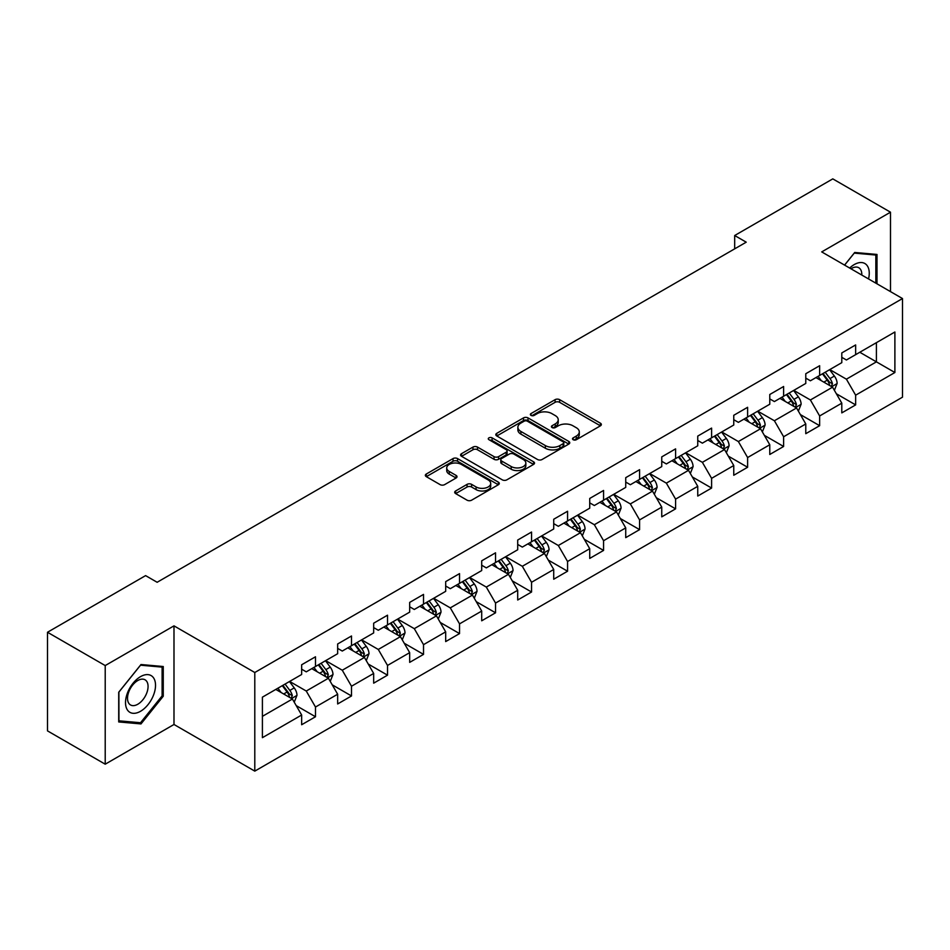 <?xml version="1.0" encoding="UTF-8"?>
<svg xmlns="http://www.w3.org/2000/svg" width="950" height="950" viewBox="0 0 950 950"><rect width="100%" height="100%" fill="white"/><g stroke="black" fill="none" stroke-linecap="round" stroke-linejoin="round"><path stroke-width="1.43" d="M573.171 439.719A2.244 1.294 0 0 0 576.341 439.719L600.412 425.826A3.206 1.853 0 0 0 601.35 424.519A3.206 1.853 0 0 0 600.412 423.201L559.633 399.665A3.206 1.853 0 0 0 555.097 399.665L531.026 413.559A2.244 1.294 0 0 0 530.373 414.473A2.244 1.294 0 0 0 531.026 415.387A2.244 1.294 0 0 0 534.197 415.387L537.308 413.594A10.248 5.926 0 0 1 551.819 413.594L555.216 415.554A10.248 5.926 0 0 1 558.22 419.746A10.248 5.926 0 0 1 555.216 423.926L552.092 425.719A2.244 1.294 0 0 0 551.439 426.645A2.244 1.294 0 0 0 552.092 427.559A2.244 1.294 0 0 0 555.263 427.559L558.386 425.754A10.248 5.926 0 0 1 572.886 425.754L576.282 427.714A10.248 5.926 0 0 1 579.286 431.906A10.248 5.926 0 0 1 576.282 436.086L573.171 437.891A2.244 1.294 0 0 0 572.506 438.805A2.244 1.294 0 0 0 573.171 439.719L573.171 437.891M455.632 490.972A3.206 1.853 0 0 0 454.694 492.278A3.206 1.853 0 0 0 455.632 493.584L467.079 500.187A3.206 1.853 0 0 0 471.604 500.187L498.346 484.749A3.206 1.853 0 0 0 499.284 483.443A3.206 1.853 0 0 0 498.346 482.137L457.556 458.589A3.206 1.853 0 0 0 453.031 458.589L426.289 474.026A3.206 1.853 0 0 0 425.351 475.332A3.206 1.853 0 0 0 426.289 476.639L440.111 484.619A3.206 1.853 0 0 0 444.647 484.619L456.083 478.016A3.206 1.853 0 0 0 457.021 476.71A3.206 1.853 0 0 0 456.083 475.404L449.231 471.449A8.574 4.952 0 0 1 446.726 467.946A8.574 4.952 0 0 1 452.01 463.374A8.574 4.952 0 0 1 461.356 464.443L488.205 479.952A8.574 4.952 0 0 1 490.711 483.443A8.574 4.952 0 0 1 485.426 488.015A8.574 4.952 0 0 1 476.081 486.946L471.604 484.358A3.206 1.853 0 0 0 467.079 484.358L455.632 490.972L455.632 493.584M173.993 625.86L105.212 665.57L47.5 632.261L47.5 730.883L105.212 764.192L173.993 724.482L254.79 771.127L254.79 672.505L173.993 625.86L173.993 724.482M890.494 291.626L890.494 212.194L821.714 251.904L902.5 298.549L254.79 672.505M890.494 212.194L832.794 178.873L734.682 235.517L734.682 248.841M47.5 632.261L145.599 575.617L157.142 582.279L746.225 242.179L734.682 235.517M537.534 459.503A3.206 1.853 0 0 0 542.07 459.503L568.812 444.066A3.206 1.853 0 0 0 569.751 442.759A3.206 1.853 0 0 0 568.812 441.453L528.022 417.905A3.206 1.853 0 0 0 523.486 417.905L496.755 433.343A3.206 1.853 0 0 0 495.817 434.649A3.206 1.853 0 0 0 496.755 435.955L537.534 459.503M489.832 440.206A2.244 1.294 0 0 1 492.112 440.527L492.112 437.855L533.579 461.795A3.206 1.853 0 0 1 534.518 463.101A3.206 1.853 0 0 1 533.579 464.407L506.837 479.845A3.206 1.853 0 0 1 502.301 479.845L461.522 456.297L461.522 453.684A3.206 1.853 0 0 0 460.584 454.991A3.206 1.853 0 0 0 461.522 456.297M461.522 453.684L472.969 447.082A3.206 1.853 0 0 1 477.494 447.082L494.036 456.629A3.206 1.853 0 0 0 498.572 456.629L506.16 452.247A3.206 1.853 0 0 0 507.098 450.941A3.206 1.853 0 0 0 506.16 449.635L488.941 439.684A2.244 1.294 0 0 1 488.276 438.769A2.244 1.294 0 0 1 489.666 437.582A2.244 1.294 0 0 1 492.112 437.855M254.79 771.127L902.5 397.171L902.5 298.549M296.222 705.624L315.495 716.751L315.495 707.026L337.654 694.224L337.654 703.962L351.5 695.958L351.5 686.232L373.671 673.443L373.671 683.169L387.517 675.177L387.517 665.439L409.676 652.65L409.676 662.376L423.522 654.384L423.522 644.658L445.681 631.857L445.681 641.582L459.539 633.591L459.539 623.865L481.697 611.064L481.697 620.801L495.544 612.797L495.544 603.072L517.702 590.283L517.702 600.008L531.549 592.016L531.549 582.279L553.719 569.489L553.719 579.215L567.566 571.223L567.566 561.497L589.724 548.696L589.724 558.422L603.571 550.43L603.571 540.704L625.729 527.903L625.729 537.641L639.587 529.637L639.587 519.911L661.746 507.122L661.746 516.847L675.592 508.856L675.592 499.118L697.751 486.329L697.751 496.054L711.597 488.062L711.597 478.337L733.756 465.536L733.756 475.261L747.614 467.269L747.614 457.544L769.773 444.742L769.773 454.48L783.619 446.476L783.619 436.751L805.778 423.961L805.778 433.687L819.636 425.695L819.636 415.957L841.795 403.168L841.795 412.894L855.641 404.902L855.641 395.176L894.888 372.519L894.888 332.001L876.411 342.665L876.411 361.855L894.888 372.519M315.495 716.751L301.649 724.743L301.649 715.018L262.402 737.675L262.402 697.158L301.649 674.5L301.649 664.774L315.495 656.783L315.495 666.508L337.654 653.719L337.654 643.981L351.5 635.989L351.5 645.715L373.671 632.926L373.671 623.2L387.517 615.196L387.517 624.922L409.676 612.133L409.676 602.407L423.522 594.403L423.522 604.141L445.681 591.339L445.681 581.614L459.539 573.622L459.539 583.347L481.697 570.558L481.697 560.821L495.544 552.829L495.544 562.554L517.702 549.765L517.702 540.039L531.549 532.036L531.549 541.773L553.719 528.972L553.719 519.246L567.566 511.254L567.566 520.98L589.724 508.179L589.724 498.453L603.571 490.461L603.571 500.187L625.729 487.397L625.729 477.66L639.587 469.668L639.587 479.394L661.746 466.604L661.746 456.879L675.592 448.875L675.592 458.613L697.751 445.811L697.751 436.086L711.597 428.094L711.597 437.819L733.756 425.018L733.756 415.293L747.614 407.301L747.614 417.026L769.773 404.237L769.773 394.499L783.619 386.508L783.619 396.233L805.778 383.444L805.778 373.718L819.636 365.714L819.636 375.452L841.795 362.651L841.795 352.925L855.641 344.933L855.641 354.659L894.888 332.001M311.802 668.646L328.427 678.241L306.256 691.03L289.643 681.435M301.649 669.168L306.256 671.84L315.495 666.508M306.256 691.03L315.495 707.026M328.427 678.241L337.654 694.224M347.807 647.852L364.432 657.447L342.273 670.237L325.648 660.642M337.654 648.387L342.273 651.047L351.5 645.715M342.273 670.237L351.5 686.232M364.432 657.447L373.671 673.443M383.824 627.059L400.437 636.654L378.278 649.456L361.665 639.849M373.671 627.594L378.278 630.254L387.517 624.922M378.278 649.456L387.517 665.439M400.437 636.654L409.676 652.65M419.829 606.266L436.454 615.861L414.295 628.663L397.67 619.068M409.676 606.801L414.295 609.472L423.522 604.141M414.295 628.663L423.522 644.658M436.454 615.861L445.681 631.857M455.846 585.485L472.459 595.08L450.3 607.869L433.675 598.274M445.681 586.008L450.3 588.679L459.539 583.347M450.3 607.869L459.539 623.865M472.459 595.08L481.697 611.064M491.851 564.692L508.476 574.287L486.305 587.076L469.692 577.481M481.697 565.226L486.305 567.886L495.544 562.554M486.305 587.076L495.544 603.072M508.476 574.287L517.702 590.283M527.856 543.899L544.481 553.494L522.322 566.295L505.697 556.688M517.702 544.433L522.322 547.093L531.549 541.773M522.322 566.295L531.549 582.279M544.481 553.494L553.719 569.489M563.872 523.106L580.486 532.701L558.327 545.502L541.714 535.907M553.719 523.64L558.327 526.312L567.566 520.98M558.327 545.502L567.566 561.497M580.486 532.701L589.724 548.696M599.878 502.324L616.502 511.919L594.344 524.709L577.719 515.114M589.724 502.859L594.344 505.519L603.571 500.187M594.344 524.709L603.571 540.704M616.502 511.919L625.729 527.903M635.894 481.531L652.508 491.126L630.349 503.916L613.724 494.321M625.729 482.066L630.349 484.726L639.587 479.394M630.349 503.916L639.587 519.911M652.508 491.126L661.746 507.122M671.899 460.738L688.524 470.333L666.354 483.134L649.741 473.539M661.746 461.272L666.354 463.944L675.592 458.613M666.354 483.134L675.592 499.118M688.524 470.333L697.751 486.329M707.904 439.945L724.529 449.54L702.371 462.341L685.746 452.746M697.751 440.479L702.371 443.151L711.597 437.819M702.371 462.341L711.597 478.337M724.529 449.54L733.756 465.536M743.921 419.164L760.534 428.759L738.376 441.548L721.762 431.953M733.756 419.698L738.376 422.358L747.614 417.026M738.376 441.548L747.614 457.544M760.534 428.759L769.773 444.742M779.926 398.371L796.551 407.966L774.393 420.755L757.768 411.16M769.773 398.905L774.393 401.565L783.619 396.233M774.393 420.755L783.619 436.751M796.551 407.966L805.778 423.961M815.943 377.577L832.556 387.173L810.398 399.974L793.773 390.379M805.778 378.112L810.398 380.784L819.636 375.452M810.398 399.974L819.636 415.957M832.556 387.173L841.795 403.168M859.797 352.26L876.411 361.855L846.403 379.181L829.789 369.586M841.795 357.319L846.403 359.991L855.641 354.659M846.403 379.181L855.641 395.176M105.212 665.57L105.212 764.192M262.402 716.347L292.41 699.022L275.797 689.427M292.41 699.022L301.649 715.018M836.368 393.775L855.641 404.902M800.363 414.568L819.636 425.695M764.346 435.349L783.619 446.476M728.341 456.142L747.614 467.269M692.324 476.936L711.597 488.062M656.319 497.729L675.592 508.856M620.314 518.51L639.587 529.637M584.298 539.303L603.571 550.43M548.293 560.096L567.566 571.223M512.276 580.878L531.549 592.016M476.271 601.671L495.544 612.797M440.266 622.464L459.539 633.591M404.249 643.257L423.522 654.384M368.244 664.038L387.517 675.177M332.227 684.831L351.5 695.958M876.992 283.824L876.992 254.446L854.715 252.463L844.562 265.098M118.714 721.941L140.992 723.924L163.257 696.219L163.257 666.52L140.992 664.525L118.714 692.241L118.714 721.941M162.106 695.554L163.257 696.219M138.629 722.57L140.992 723.924M574.061 440.04L576.282 438.758A10.248 5.926 0 0 0 579.286 434.566L579.286 431.906M558.22 419.746L558.22 422.406A10.248 5.926 0 0 1 555.216 426.586L552.995 427.868M600.412 423.201L600.412 425.826L559.633 402.325A3.206 1.853 0 0 0 555.097 402.325L531.917 415.708M568.765 444.101L528.022 420.577A3.206 1.853 0 0 0 523.486 420.577L496.803 435.991M563.148 443.674A2.244 1.294 0 0 0 563.801 442.759A2.244 1.294 0 0 0 563.148 441.845L527.345 421.183A2.244 1.294 0 0 0 524.174 421.183L520.885 423.071A10.248 5.926 0 0 0 517.881 427.262A10.248 5.926 0 0 0 520.885 431.442L545.359 445.574A10.248 5.926 0 0 0 559.859 445.574L563.148 443.674L563.148 446.346A2.244 1.294 0 0 0 563.801 445.431L563.801 442.759M517.881 427.262L517.881 429.923A10.248 5.926 0 0 0 520.885 434.114L520.885 431.442M563.148 446.346L559.859 448.246A10.248 5.926 0 0 1 545.359 448.246L520.885 434.114M461.569 456.332L472.969 449.742L472.969 447.082M507.098 450.941L507.098 453.601A3.206 1.853 0 0 1 506.16 454.907L498.572 459.289A3.206 1.853 0 0 1 494.036 459.289L477.494 449.742A3.206 1.853 0 0 0 472.969 449.742M492.112 440.527L533.532 464.431M511.195 466.533A8.574 4.952 0 0 0 520.541 467.614A8.574 4.952 0 0 0 525.837 463.042A8.574 4.952 0 0 0 523.319 459.539L513.867 454.076A3.206 1.853 0 0 0 509.331 454.076L501.742 458.458A3.206 1.853 0 0 0 500.804 459.764A3.206 1.853 0 0 0 501.742 461.082L511.195 466.533L511.195 469.205A8.574 4.952 0 0 0 520.541 470.274A8.574 4.952 0 0 0 525.837 465.702L525.837 463.042M500.804 459.764L500.804 462.436A3.206 1.853 0 0 0 501.742 463.742L501.742 461.082M511.195 469.205L501.742 463.742M490.711 483.443L490.711 486.115A8.574 4.952 0 0 1 485.426 490.687A8.574 4.952 0 0 1 476.081 489.606L471.604 487.029A3.206 1.853 0 0 0 467.079 487.029L455.679 493.608M446.726 467.946L446.726 470.606A8.574 4.952 0 0 0 449.231 474.109L449.231 471.449M456.083 475.404L456.083 478.016L449.231 474.109M498.299 484.773L457.556 461.261A3.206 1.853 0 0 0 453.031 461.261L426.336 476.662L426.289 474.026M834.385 390.331L837.128 383.42A8.645 4.999 -120 0 0 834.361 376.046L829.599 369.692M821.299 380.677L818.057 376.354M831.214 386.401L832.461 383.788A8.645 4.999 -120 0 0 829.979 378.587L825.217 372.222M823.044 373.469L828.341 380.534A4.406 2.541 60 0 1 829.136 381.864L832.461 383.788M822.451 373.825L827.212 380.178A8.645 4.999 60 0 1 829.682 385.379M874.404 254.22L875.841 255.039L875.841 283.159M844.597 265.121L854.252 253.116L875.841 255.039M868.538 278.944A21.221 12.255 120 0 0 864.868 263.518A21.221 12.255 120 0 0 849.668 268.043M861.781 275.037A14.523 8.384 120 0 0 858.788 267.734A14.523 8.384 120 0 0 850.962 268.791M140.529 711.289A21.221 12.255 120 0 0 155.527 685.294A21.221 12.255 120 0 0 140.529 676.637A21.221 12.255 120 0 0 125.519 702.62A21.221 12.255 120 0 0 140.529 711.289M137.798 704.247A14.523 8.384 120 0 0 147.286 691.446A14.523 8.384 120 0 0 145.053 679.808A14.523 8.384 120 0 0 137.798 680.521A14.523 8.384 120 0 0 128.298 693.322A14.523 8.384 120 0 0 130.53 704.959A14.523 8.384 120 0 0 137.798 704.247M118.94 692.039L140.529 665.19L162.106 667.114L162.106 695.887L140.529 722.736L118.94 720.812L118.893 692.004M160.681 666.283L162.106 667.114M798.368 411.124L801.123 404.201A8.645 4.999 -120 0 0 798.356 396.839L793.594 390.486M785.282 401.47L782.052 397.147M795.209 407.194L796.444 404.581A8.645 4.999 -120 0 0 793.974 399.368L789.212 393.015M787.039 394.262L792.324 401.316A4.406 2.541 60 0 1 793.131 402.657L796.444 404.581M786.434 394.606L791.196 400.971A8.645 4.999 60 0 1 793.678 406.173M762.363 431.918L765.106 424.994A8.645 4.999 -120 0 0 762.351 417.632L757.578 411.267M749.277 422.251L746.047 417.929M759.204 427.987L760.439 425.363A8.645 4.999 -120 0 0 757.957 420.161L753.196 413.808M751.034 415.055L756.319 422.109A4.406 2.541 60 0 1 757.114 423.451L760.439 425.363M750.429 415.399L755.191 421.764A8.645 4.999 60 0 1 757.672 426.966M726.358 452.699L729.101 445.787A8.645 4.999 -120 0 0 726.334 438.425L721.572 432.06M713.272 443.044L710.03 438.722M723.188 448.768L724.422 446.156A8.645 4.999 -120 0 0 721.953 440.954L717.191 434.589M715.018 435.848L720.302 442.902A4.406 2.541 60 0 1 721.109 444.244L724.422 446.156M714.412 436.192L719.186 442.558A8.645 4.999 60 0 1 721.656 447.759M690.341 473.492L693.084 466.581A8.645 4.999 -120 0 0 690.329 459.206L685.568 452.853M677.255 463.838L674.025 459.515M687.182 469.561L688.418 466.949A8.645 4.999 -120 0 0 685.947 461.747L681.174 455.383M679.012 456.629L684.297 463.695A4.406 2.541 60 0 1 685.092 465.025L688.418 466.949M678.407 456.986L683.169 463.339A8.645 4.999 60 0 1 685.651 468.54M654.336 494.285L657.079 487.362A8.645 4.999 -120 0 0 654.312 479.999L649.551 473.646M641.25 484.619L638.008 480.308M651.166 490.354L652.413 487.73A8.645 4.999 -120 0 0 649.931 482.529L645.169 476.176M642.996 477.423L648.292 484.476A4.406 2.541 60 0 1 649.087 485.818L652.413 487.73M642.402 477.767L647.164 484.132A8.645 4.999 60 0 1 649.634 489.333M618.319 515.078L621.074 508.155A8.645 4.999 -120 0 0 618.307 500.793L613.546 494.428M605.233 505.412L602.003 501.089M615.161 511.147L616.396 508.523A8.645 4.999 -120 0 0 613.926 503.322L609.164 496.969M606.991 498.216L612.275 505.269A4.406 2.541 60 0 1 613.082 506.611L616.396 508.523M606.385 498.56L611.159 504.925A8.645 4.999 60 0 1 613.629 510.126M582.314 535.859L585.058 528.948A8.645 4.999 -120 0 0 582.303 521.586L577.529 515.221M569.228 526.205L565.998 521.883M579.156 531.929L580.391 529.316A8.645 4.999 -120 0 0 577.909 524.115L573.147 517.75M570.986 519.009L576.27 526.062A4.406 2.541 60 0 1 577.066 527.393L580.391 529.316M570.38 519.353L575.142 525.706A8.645 4.999 60 0 1 577.624 530.919M546.309 556.653L549.053 549.741A8.645 4.999 -120 0 0 546.286 542.367L541.524 536.014M533.223 546.998L529.981 542.676M543.139 552.722L544.374 550.109A8.645 4.999 -120 0 0 541.904 544.908L537.142 538.543M534.969 539.79L540.253 546.856A4.406 2.541 60 0 1 541.061 548.186L544.374 550.109M534.375 540.146L539.137 546.499A8.645 4.999 60 0 1 541.607 551.701M510.293 577.446L513.036 570.523A8.645 4.999 -120 0 0 510.281 563.16L505.519 556.795M497.206 567.779L493.976 563.469M507.134 573.515L508.369 570.891A8.645 4.999 -120 0 0 505.899 565.689L501.125 559.336M498.964 560.583L504.248 567.637A4.406 2.541 60 0 1 505.044 568.979L508.369 570.891M498.358 560.928L503.12 567.293A8.645 4.999 60 0 1 505.602 572.494M474.287 598.239L477.031 591.316A8.645 4.999 -120 0 0 474.276 583.953L469.502 577.588M461.201 588.572L457.959 584.25M471.117 594.308L472.364 591.684A8.645 4.999 -120 0 0 469.882 586.482L465.12 580.117M462.947 581.376L468.243 588.43A4.406 2.541 60 0 1 469.039 589.772L472.364 591.684M462.353 581.721L467.115 588.086A8.645 4.999 60 0 1 469.585 593.287M438.271 619.02L441.026 612.109A8.645 4.999 -120 0 0 438.259 604.746L433.497 598.381M425.196 609.366L421.954 605.043M435.112 615.089L436.347 612.477A8.645 4.999 -120 0 0 433.877 607.276L429.115 600.911M426.942 602.169L432.226 609.223A4.406 2.541 60 0 1 433.034 610.553L436.347 612.477M426.336 602.514L431.11 608.867A8.645 4.999 60 0 1 433.58 614.08M402.266 639.813L405.009 632.902A8.645 4.999 -120 0 0 402.254 625.528L397.492 619.174M389.179 630.159L385.949 625.836M399.107 635.883L400.342 633.27A8.645 4.999 -120 0 0 397.86 628.069L393.098 621.704M390.937 622.951L396.221 630.004A4.406 2.541 60 0 1 397.017 631.346L400.342 633.27M390.331 623.307L395.093 629.66A8.645 4.999 60 0 1 397.575 634.861M366.261 660.606L369.004 653.683A8.645 4.999 -120 0 0 366.237 646.321L361.475 639.956M353.174 650.94L349.933 646.629M363.09 656.676L364.337 654.051A8.645 4.999 -120 0 0 361.855 648.85L357.093 642.497M354.92 643.744L360.204 650.797A4.406 2.541 60 0 1 361.012 652.139L364.337 654.051M354.326 644.088L359.088 650.453A8.645 4.999 60 0 1 361.558 655.654M330.244 681.399L332.987 674.476A8.645 4.999 -120 0 0 330.232 667.114L325.47 660.749M317.157 671.733L313.928 667.411M327.085 677.469L328.32 674.844A8.645 4.999 -120 0 0 325.85 669.643L321.076 663.278M318.915 664.537L324.199 671.591A4.406 2.541 60 0 1 324.995 672.932L328.32 674.844M318.309 664.881L323.071 671.246A8.645 4.999 60 0 1 325.553 676.447M294.239 702.181L296.982 695.269A8.645 4.999 -120 0 0 294.227 687.895L289.453 681.542M281.152 692.526L277.911 688.204M291.068 698.25L292.315 695.637A8.645 4.999 -120 0 0 289.833 690.436L285.071 684.071M282.898 685.33L288.194 692.384A4.406 2.541 60 0 1 288.99 693.714L292.315 695.637M282.304 685.674L287.066 692.028A8.645 4.999 60 0 1 289.536 697.241M576.282 438.758L576.282 436.086M552.092 427.559L552.092 425.719M555.216 426.586L555.216 423.926M531.026 415.387L531.026 413.559M555.097 402.325L555.097 399.665M559.633 402.325L559.633 399.665M496.755 435.955L496.755 433.343M523.486 420.577L523.486 417.905M528.022 420.577L528.022 417.905M568.812 444.066L568.812 441.453M545.359 448.246L545.359 445.574M559.859 448.246L559.859 445.574M477.494 449.742L477.494 447.082M494.036 459.289L494.036 456.629M498.572 459.289L498.572 456.629M506.16 454.907L506.16 452.247M533.579 464.407L533.579 461.795M467.079 487.029L467.079 484.358M471.604 487.029L471.604 484.358M476.081 489.606L476.081 486.946M453.031 461.261L453.031 458.589M457.556 461.261L457.556 458.589M498.346 484.749L498.346 482.137M831.701 386.686L837.069 383.586M829.979 378.587L834.361 376.046M823.828 382.137L827.212 380.178M795.696 407.467L801.064 404.379M793.974 399.368L798.356 396.839M787.823 402.931L791.196 400.971M759.679 428.26L765.047 425.161M757.957 420.161L762.351 417.632M751.806 423.712L755.191 421.764M723.674 449.053L729.042 445.954M721.953 440.954L726.334 438.425M715.801 444.505L719.186 442.558M687.669 469.846L693.037 466.747M685.947 461.747L690.329 459.206M679.784 465.298L683.169 463.339M651.653 490.628L657.02 487.54M649.931 482.529L654.312 479.999M643.779 486.091L647.164 484.132M615.648 511.421L621.015 508.321M613.926 503.322L618.307 500.793M607.774 506.872L611.159 504.925M579.631 532.214L584.998 529.114M577.909 524.115L582.303 521.586M571.758 527.666L575.142 525.706M543.626 553.007L548.993 549.908M541.904 544.908L546.286 542.367M535.753 548.459L539.137 546.499M507.621 573.788L512.988 570.689M505.899 565.689L510.281 563.16M499.736 569.24L503.12 567.293M471.604 594.581L476.971 591.482M469.882 586.482L474.276 583.953M463.731 590.033L467.115 588.086M435.599 615.374L440.966 612.275M433.877 607.276L438.259 604.746M427.726 610.826L431.11 608.867M399.582 636.168L404.949 633.068M397.86 628.069L402.254 625.528M391.709 631.619L395.093 629.66M363.577 656.949L368.944 653.849M361.855 648.85L366.237 646.321M355.704 652.401L359.088 650.453M327.572 677.742L332.939 674.643M325.85 669.643L330.232 667.114M319.687 673.194L323.071 671.246M291.555 698.535L296.923 695.436M289.833 690.436L294.227 687.895M283.682 693.987L287.066 692.028"/></g></svg>

